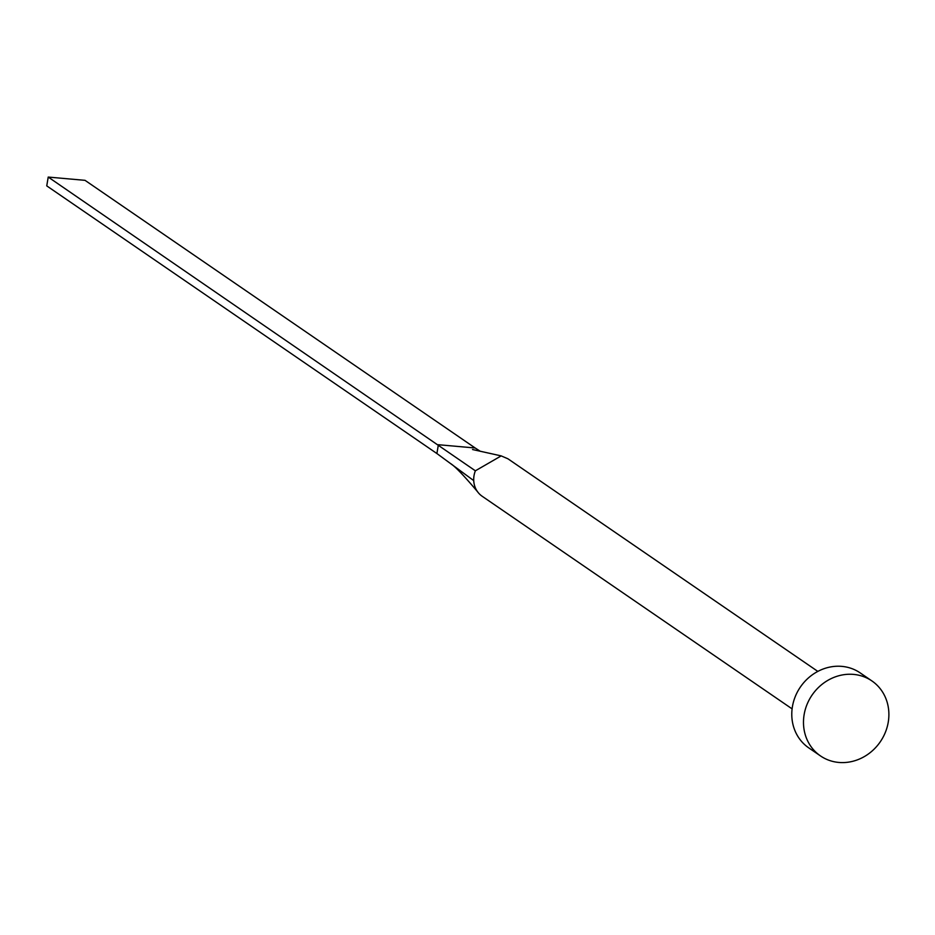 <?xml version="1.0" encoding="UTF-8"?>
<svg xmlns="http://www.w3.org/2000/svg" width="935" height="935" viewBox="0 0 935 935"><rect width="100%" height="100%" fill="white"/><g stroke="black" fill="none" stroke-linecap="round" stroke-linejoin="round"><path stroke-width="1.4" d="M792.109 708.882L482.191 496.275A22.732 20.663 -55.5 0 1 478.323 492.733A22.732 20.663 -55.5 0 1 473.729 480.613A22.732 20.663 -55.5 0 1 474.022 475.658A22.732 20.663 -55.5 0 1 475.377 470.808L501.183 455.894L507.915 458.781L817.821 671.4M820.474 755.912L808.763 747.883A45.464 41.339 -55.5 0 1 792.424 706.65A45.464 41.339 -55.5 0 1 860.2 672.908L871.911 680.937A45.464 41.339 -55.5 0 1 888.25 722.159A45.464 41.339 -55.5 0 1 820.474 755.912A45.464 41.339 -55.5 0 1 804.123 714.679A45.464 41.339 -55.5 0 1 871.911 680.937M473.729 480.613L436.902 453.533L438.375 444.721L475.179 447.994L480.333 451.313M475.377 470.808L48.223 177.066L85.027 180.338L475.179 447.994M48.223 177.066L46.75 185.878L436.902 453.533M478.323 492.733C478.463 492.757 457.531 467.535 450.401 463.468M501.183 455.894L472.526 449.525"/></g></svg>
